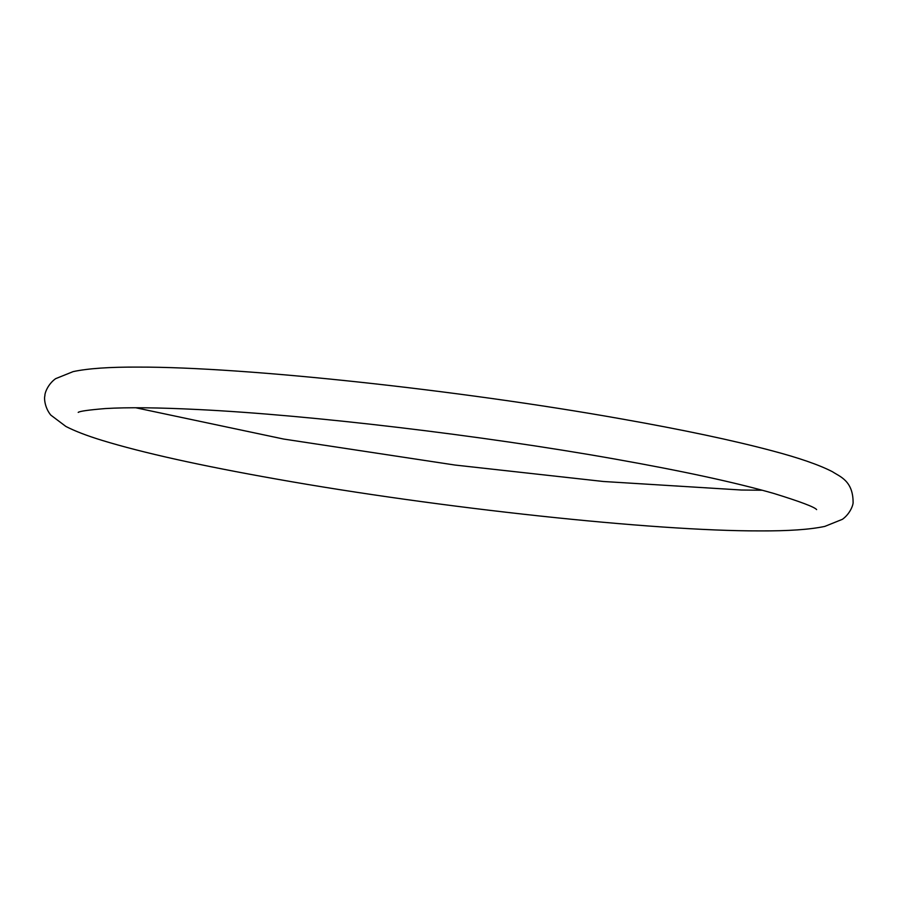 <?xml version="1.0" encoding="UTF-8"?>
<svg xmlns="http://www.w3.org/2000/svg" width="898" height="898" viewBox="0 0 898 898"><rect width="100%" height="100%" fill="white"/><g stroke="black" fill="none" stroke-linecap="round" stroke-linejoin="round"><path stroke-width="1.35" d="M44.9 395.805C44.058 397.769 44.485 407.355 50.771 415.078L65.913 426.471C74.949 431.119 87.016 435.766 102.136 440.39C142.703 452.805 200.871 465.714 276.618 479.094C439.032 508.044 653.946 531.178 759.54 530.898C788.242 531.066 810.018 529.562 824.858 526.385L842.436 519.302C850.507 513.465 853.403 504.317 853.1 502.195C853.01 480.576 839.608 476.512 832.424 471.708C819.144 464.861 798.917 457.857 771.741 450.695C732.633 440.289 682.514 429.693 621.382 418.906C458.968 389.957 244.054 366.822 138.46 367.102C109.758 366.934 87.982 368.438 73.142 371.615L55.564 378.698C47.493 384.535 44.597 393.683 44.9 395.805M78.205 412.395C79.608 411.217 88.655 409.937 105.347 408.556C127.696 407.221 158.811 407.557 198.705 409.567C310.315 415.033 481.564 435.362 614.333 458.945C682.289 470.979 735.44 482.473 773.784 493.44C800.309 501.645 814.598 507.033 816.63 509.604M135.744 407.759L283.667 439.055L454.949 465.041L603.344 481.485L741.4 490.016L762.256 490.241"/></g></svg>
